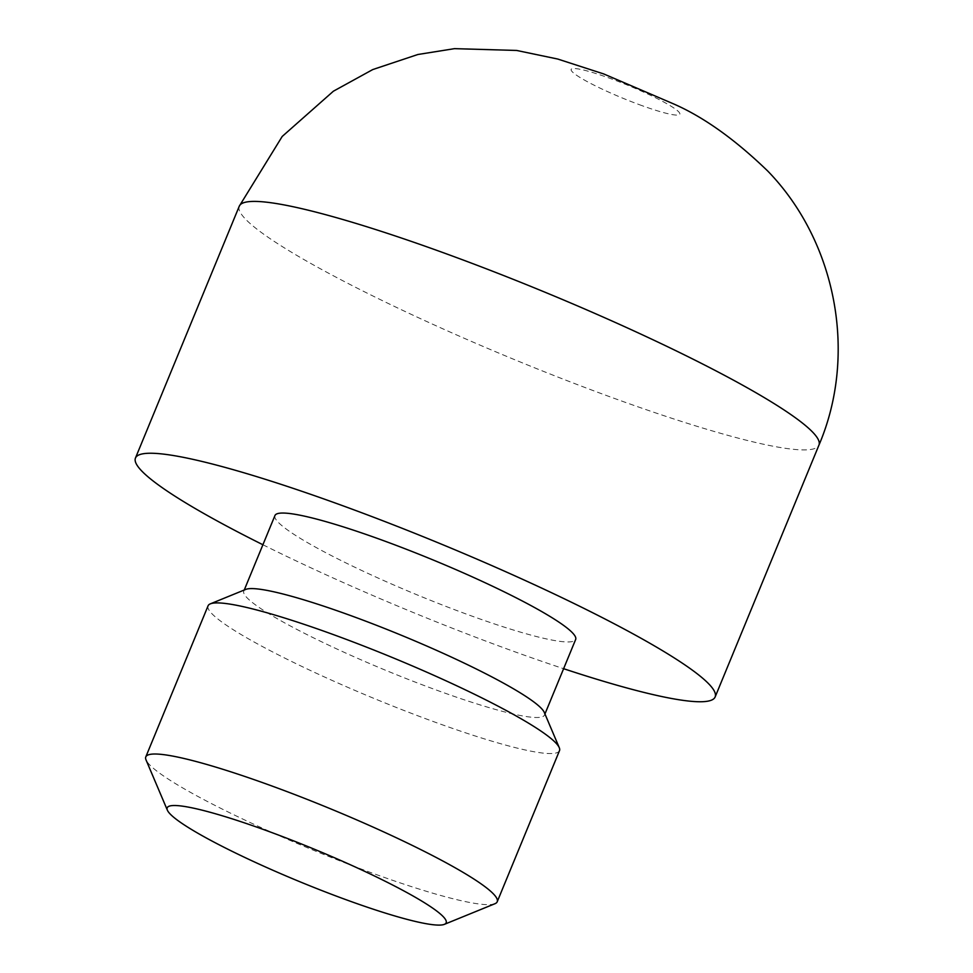 <?xml version="1.0" encoding="UTF-8"?>
<svg xmlns="http://www.w3.org/2000/svg" width="973" height="973" viewBox="0 0 973 973"><rect width="100%" height="100%" fill="white"/><g stroke="black" fill="none" stroke-linecap="round" stroke-linejoin="round"><path stroke-width="0.73" stroke-dasharray="4.87 3.65" d="M494.965 903.71A190.051 22.415 22.4 0 1 365.799 870.726A190.051 22.415 22.4 0 1 146.023 759.889M559.499 750.657A190.051 22.415 22.4 0 1 428.071 719.619A190.051 22.415 22.4 0 1 208.076 605.802M544.321 712.479A162.625 19.18 22.4 0 1 544.515 715.021A162.625 19.18 22.4 0 1 432.061 688.47A162.625 19.18 22.4 0 1 243.809 591.073A162.625 19.18 22.4 0 1 245.743 589.407M274.958 515.52A162.625 19.18 -157.6 0 0 463.197 612.917A162.625 19.18 -157.6 0 0 575.663 639.468M262.905 544.746A313.488 36.974 -157.6 0 0 498.358 645.768A313.488 36.974 -157.6 0 0 563.61 668.694M639.188 104.61A58.781 6.933 -157.6 0 0 678.145 111.275A58.781 6.933 -157.6 0 0 611.798 79.008A58.781 6.933 -157.6 0 0 572.842 72.343A58.781 6.933 -157.6 0 0 639.188 104.61M239.273 206.191A313.488 36.974 -157.6 0 0 602.153 393.931A313.488 36.974 -157.6 0 0 818.95 445.123M544.515 715.021L544.953 713.963M243.809 591.073L244.247 590.015"/><path stroke-width="1.46" d="M167.368 810.181L146.023 759.889A190.051 22.415 22.4 0 1 145.792 756.909A190.051 22.415 22.4 0 1 277.22 787.948A190.051 22.415 22.4 0 1 497.215 901.764A190.051 22.415 22.4 0 1 494.965 903.71L444.369 924.35A150.864 17.794 -157.6 0 0 271.516 832.45A150.864 17.794 -157.6 0 0 167.368 810.181A150.864 17.794 -157.6 0 0 341.839 898.164A150.864 17.794 -157.6 0 0 444.369 924.35M145.792 756.909L208.076 605.802A190.051 22.415 22.4 0 1 210.326 603.856A190.051 22.415 22.4 0 1 339.492 636.841A190.051 22.415 22.4 0 1 559.268 747.678A190.051 22.415 22.4 0 1 559.499 750.657L497.215 901.764M210.326 603.856L245.743 589.407A162.625 19.18 22.4 0 1 356.264 617.624A162.625 19.18 22.4 0 1 544.321 712.479L559.268 747.678M544.953 713.963L575.663 639.468A162.625 19.18 -157.6 0 0 387.412 542.083A162.625 19.18 -157.6 0 0 274.958 515.52L244.247 590.015M563.61 668.694A313.488 36.974 -157.6 0 0 715.143 696.96A313.488 36.974 -157.6 0 0 352.25 509.22A313.488 36.974 -157.6 0 0 135.466 458.028A313.488 36.974 -157.6 0 0 262.905 544.746M239.273 206.191L282.206 136.451L333.386 91.207L372.732 69.57L417.867 54.5L454.513 48.65L516.639 50.45L557.724 59.037L603.734 73.948L671.723 103.102C702.324 116.091 734.347 138.75 767.806 171.102C836.281 241.73 857.833 354.172 818.95 445.123A313.488 36.974 -157.6 0 0 456.057 257.383A313.488 36.974 -157.6 0 0 239.273 206.191L135.466 458.028M818.95 445.123L715.143 696.96"/></g></svg>
